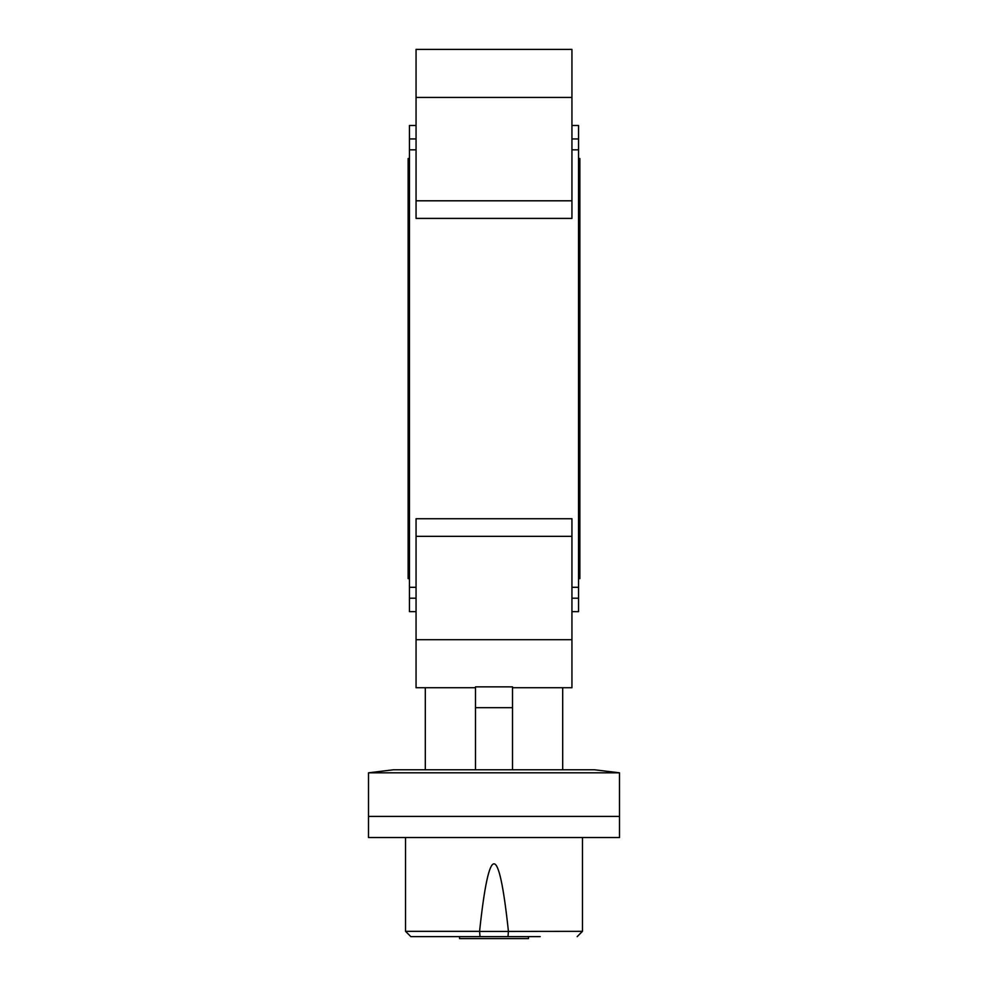 <?xml version="1.0" encoding="UTF-8"?>
<svg xmlns="http://www.w3.org/2000/svg" width="988" height="988" viewBox="0 0 988 988"><rect width="100%" height="100%" fill="white"/><g stroke="black" fill="none" stroke-linecap="round" stroke-linejoin="round"><path stroke-width="1.48" d="M409.452 158.525L408.13 158.525L408.13 578.61L409.452 578.61M578.548 158.525L579.87 158.525L579.87 578.61L578.548 578.61M494 772.814L368.512 772.814L368.512 816.397L619.501 816.397L619.488 772.814L494 772.814M619.488 772.814L594.406 769.763L512.5 769.763L512.5 686.858L475.5 686.858L475.5 769.763L393.595 769.763L368.512 772.814M416.059 97.429L416.059 49.4L571.941 49.4L571.941 218.397L416.059 218.397L416.059 97.429L571.941 97.429M571.941 587.304L578.548 587.304L578.548 598.197L571.941 598.197M416.059 598.197L409.452 598.197L409.452 587.304L416.059 587.304M571.941 138.938L578.548 138.938L578.548 149.83L571.941 149.83M416.059 149.83L409.452 149.83L409.452 138.938L416.059 138.938M512.5 687.734L571.941 687.734L571.941 518.737L416.059 518.737L416.059 687.734L475.5 687.734M571.941 611.646L578.548 611.646L578.548 598.197M409.452 598.197L409.452 611.646L416.059 611.646M578.548 587.304L578.548 149.83M409.452 149.83L409.452 587.304M416.059 125.488L409.452 125.488L409.452 138.938M475.5 769.763L512.5 769.763M578.548 138.938L578.548 125.488L571.941 125.488M368.499 816.397L368.499 837.54L619.501 837.54L619.501 816.397M447.811 936.624L410.823 936.624L480.007 936.624L479.575 931.338L405.537 931.338L410.823 936.624M480.007 936.624L507.993 936.624L508.425 931.425L479.575 931.425M540.189 936.624L507.993 936.624M582.463 837.54L582.463 931.338L508.425 931.425M508.425 931.338C498.804 841.319 489.196 841.319 479.575 931.338M536.274 936.624L528.481 936.624L528.481 938.6L459.519 938.6L459.519 936.624L451.726 936.624M459.519 936.624L528.481 936.624M475.5 707.667L512.5 707.667M416.059 639.705L571.941 639.705M416.059 200.799L571.941 200.799M416.059 536.336L571.941 536.336M425.309 687.734L425.309 769.763M562.691 687.734L562.691 769.763M582.463 931.338L577.177 936.624M405.537 837.54L405.537 931.338"/></g></svg>
